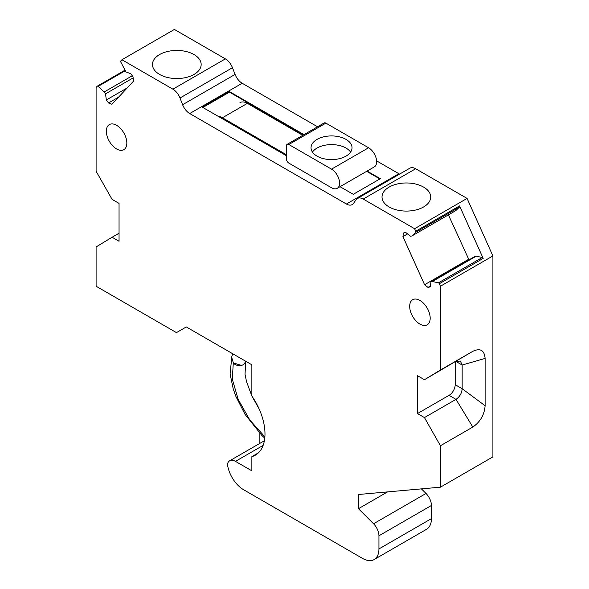 <?xml version="1.0" encoding="UTF-8"?>
<svg xmlns="http://www.w3.org/2000/svg" width="589" height="589" viewBox="0 0 589 589"><rect width="100%" height="100%" fill="white"/><g stroke="black" fill="none" stroke-linecap="round" stroke-linejoin="round"><path stroke-width="0.88" d="M241.446 365.386L233.354 362.912L231.668 357.177M233.354 362.912L233.288 363.089C235.615 365.254 238.331 366.027 241.431 365.416A7.407 5.949 13.5 0 0 243.448 364.569A7.407 5.949 13.5 0 0 243.552 364.495A7.407 5.949 13.5 0 0 243.92 364.238L245.819 361.477M245.856 361.337L243.927 364.223M132.267 75.767L104.157 91.994L98.135 86.392A1.156 0.67 60 0 0 97.31 86.149A1.156 0.67 60 0 0 97.222 86.222L96.095 87.43L96.095 171.215L112.087 199.376L119.052 203.396L119.052 241.269L112.087 237.242L96.095 246.946L96.095 286.232L176.442 332.616L186.279 326.939L251.864 364.805L251.864 396.044A46.376 26.777 60 0 1 255.376 455.142A46.376 26.777 60 0 1 251.864 456.637L258.424 452.845M440.432 459.472L440.432 445.748L472.82 427.054C480.285 421.901 484.386 414.796 485.115 405.747L485.115 358.414C484.386 350.212 480.285 347.849 472.82 351.316L424.448 379.714L417.476 375.694L417.476 413.559L449.046 395.337A8.695 5.021 120 0 0 455.194 384.691L455.194 361.97M424.448 379.714L440.432 370.01L440.432 286.232L492.905 255.935L467.07 198.419L414.604 228.716L415.724 231.219A1.156 0.67 60 0 1 415.709 232.324L411.917 235.946L410.577 236.255L405.718 232.464L403.539 232.972L402.935 236.579L424.566 284.737L427.989 287.41L430.176 286.909L431.03 281.8L432.37 281.49L438.4 282.838A1.156 0.67 60 0 1 439.313 283.729L440.432 286.232M376.599 160.863L398.878 173.726L346.406 204.015A11.596 6.693 60 0 0 352.207 204.589A11.596 6.693 60 0 0 353.51 203.382L356.109 199.678A11.596 6.693 60 0 1 357.413 198.471A11.596 6.693 60 0 1 363.207 199.045L414.604 228.716M346.406 204.015L189.71 113.544A11.596 6.693 60 0 1 182.605 104.717L180.006 98.002L232.471 67.713L235.077 74.42L182.605 104.717M104.157 91.994L105.505 93.857L106.359 99.953L108.538 102.979L111.962 104.26L133.6 81.076L132.989 76.769L130.81 73.743L125.958 71.932L120.819 62.073A1.156 0.67 60 0 1 120.804 60.947L121.93 59.747L172.901 89.175A11.596 6.693 60 0 1 180.006 98.002M106.344 131.214A14.489 8.371 60 0 1 109.348 124.581A14.489 8.371 60 0 1 120.517 128.461A14.489 8.371 60 0 1 126.841 143.046A14.489 8.371 60 0 1 123.837 149.68A14.489 8.371 60 0 1 112.668 145.8A14.489 8.371 60 0 1 106.344 131.214M430.184 318.185A14.489 8.371 60 0 1 427.187 324.819A14.489 8.371 60 0 1 416.018 320.931A14.489 8.371 60 0 1 409.686 306.346A14.489 8.371 60 0 1 412.69 299.713A14.489 8.371 60 0 1 423.859 303.6A14.489 8.371 60 0 1 430.184 318.185M251.864 456.637L251.864 470.832L235.467 461.364A11.596 6.693 60 0 0 229.673 460.789A11.596 6.693 60 0 0 227.45 464.242A23.192 13.385 60 0 0 243.669 489.768L362.544 558.401A23.192 13.385 60 0 0 374.14 559.55L426.613 529.253A23.192 13.385 60 0 0 431.413 518.644L431.413 505.48A11.596 6.693 60 0 0 426.016 493.472L373.551 523.768A11.596 6.693 60 0 1 378.941 535.776L431.413 505.48M440.432 459.479L440.432 487.177L358.451 494.502L358.451 508.697L373.551 523.768M431.413 518.644L378.941 548.933L378.941 535.776M378.941 548.933A23.192 13.385 60 0 1 374.14 559.55M121.93 59.747L174.403 29.45L225.373 58.878A11.596 6.693 60 0 1 232.471 67.713M133.151 77.895L105.505 93.857M127.224 87.908L106.359 99.953M118.558 97.192L108.538 102.979M194.031 54.556A24.348 14.055 0 0 0 169.956 51.007A24.348 14.055 0 0 0 152.463 64.495A24.348 14.055 0 0 0 159.597 74.435A24.348 14.055 0 0 0 183.665 77.984A24.348 14.055 0 0 0 201.158 64.495A24.348 14.055 0 0 0 194.031 54.556M189.71 113.544L242.175 83.255A11.596 6.693 60 0 1 235.077 74.42M317.559 126.775L242.175 83.255M340.052 186.684L353.267 194.318L380.325 178.695L367.102 171.06M303.976 134.616L229.467 91.604L229.467 92.127L202.866 107.485M229.467 91.604L202.417 107.22L286.431 155.724M399.607 174.108A11.596 6.693 60 0 1 398.878 173.726M357.413 198.471L409.885 168.174A11.596 6.693 60 0 1 415.679 168.748L467.07 198.419M389.152 206.967A24.348 14.055 0 0 0 413.228 210.516A24.348 14.055 0 0 0 430.721 197.028A24.348 14.055 0 0 0 423.587 187.088A24.348 14.055 0 0 0 399.511 183.54A24.348 14.055 0 0 0 382.018 197.028A24.348 14.055 0 0 0 389.152 206.967M432.37 281.49L476.236 256.163L482.258 257.518A1.156 0.67 -120 0 1 483.171 258.402L459.589 205.9L415.724 231.219M411.917 235.946L455.783 210.619L459.575 206.997A1.156 0.67 -120 0 0 459.589 205.9M407.566 233.907L402.935 236.579M469.013 259.867L448.42 214.867M468.432 259.41L424.566 284.737M430.316 286.07L427.989 287.41M476.236 256.163L474.889 256.473L431.03 281.8M492.905 255.935L492.905 456.88L440.432 487.177M440.432 370.01L472.82 351.316M119.052 233.222L112.087 237.242M259.874 443.355A23.192 13.385 60 0 1 259.859 442.553L259.859 433.46M229.673 460.789L262.26 441.978A11.596 6.693 60 0 1 264.255 441.433M472.82 427.054L456.011 399.364L424.448 417.586L440.432 445.748M424.448 417.586L417.476 413.559M387.547 491.903L358.451 508.697M421.415 488.877L426.016 493.472M379.868 178.96L366.645 171.325M303.519 134.881L229.467 92.127M449.046 395.337L456.011 399.364C459.744 396.787 461.798 393.231 462.159 388.711L462.159 365.04L460.362 361.064L456.011 361.491L462.159 365.04L485.115 358.414M485.115 405.747L462.159 388.711L455.194 384.691M317.037 139.394A20.505 11.839 0 0 0 311.029 147.765A20.505 11.839 0 0 0 323.685 158.699A20.505 11.839 0 0 0 346.023 156.129A20.505 11.839 0 0 0 352.031 147.765A20.505 11.839 0 0 0 351.383 144.813A20.505 11.839 0 0 0 336.643 136.302A20.505 11.839 0 0 0 317.037 139.394M350.602 152.102A20.505 11.839 0 0 0 336.643 144.975A20.505 11.839 0 0 0 317.037 148.067A20.505 11.839 0 0 0 312.457 152.102M337.225 188.318L374.273 166.923A11.39 6.575 60 0 0 376.018 157.8A11.39 6.575 60 0 0 368.574 147.765L325.894 123.123L288.846 144.511L331.526 169.153A11.39 6.575 60 0 1 338.969 179.189A11.39 6.575 60 0 1 337.225 188.318A11.39 6.575 60 0 1 331.526 187.751L288.846 163.109A3.416 1.973 60 0 1 286.431 158.92L286.431 145.903A3.416 1.973 60 0 1 287.137 144.342A3.416 1.973 60 0 1 288.846 144.511M287.137 144.342L324.186 122.954A3.416 1.973 60 0 1 325.894 123.123M286.431 154.738L222.406 117.771A14.806 8.548 60 0 0 218.254 116.364M302.746 135.33L247.373 103.362L222.406 117.771M239.966 102.626A14.806 8.548 60 0 1 247.373 103.362M233.288 363.089L232.294 379.147L238.206 399.438L249.839 420.053L264.881 436.854M97.31 86.149L124.78 70.297L97.421 86.112M98.135 86.392L125.14 70.798M225.373 58.878L172.901 89.175M363.207 199.045L415.679 168.748M483.171 258.402L439.313 283.729M459.575 206.997L415.709 232.324M482.258 257.518L438.4 282.838M235.467 461.364L263.128 445.402M368.574 147.765L331.526 169.153M264.763 438.15L261.862 435.455L245.061 414.391L235.939 396.515L233.244 388.983L230.1 374.008L231.808 356.728M232.699 353.739L231.639 357.17M245.709 361.83L245.031 374.287L246.526 381.635L251.864 395.992M251.945 396.154L259.079 408.825"/></g></svg>
